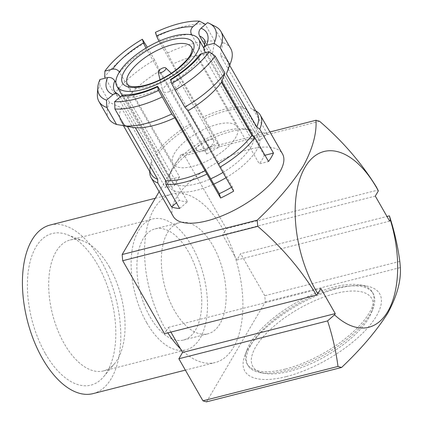 <?xml version="1.0" encoding="UTF-8"?>
<svg xmlns="http://www.w3.org/2000/svg" width="423" height="423" viewBox="0 0 423 423"><rect width="100%" height="100%" fill="white"/><g stroke="black" fill="none" stroke-linecap="round" stroke-linejoin="round"><path stroke-width="0.32" stroke-dasharray="2.12 1.59" d="M285.62 369.015A72.174 28.743 -29.8 0 0 351.365 333.562A72.174 28.743 -29.8 0 0 372.362 292.171A72.174 28.743 -29.8 0 0 359.947 284.901A72.174 28.743 -29.8 0 0 333.837 287.064A72.174 28.743 -29.8 0 0 247.106 349.525A72.174 28.743 -29.8 0 0 247.095 363.912A72.174 28.743 -29.8 0 0 285.62 369.015M334.678 288.539A72.174 28.743 150.2 0 1 373.202 293.647A72.174 28.743 150.2 0 1 373.197 308.029A72.174 28.743 150.2 0 1 286.466 370.49A72.174 28.743 150.2 0 1 260.351 372.658A72.174 28.743 150.2 0 1 247.941 365.382A72.174 28.743 150.2 0 1 268.933 323.997A72.174 28.743 150.2 0 1 334.678 288.539M335.132 293.583A68.473 27.268 150.2 0 1 371.669 312.079A68.473 27.268 150.2 0 1 289.39 371.336A68.473 27.268 150.2 0 1 264.618 373.387A68.473 27.268 150.2 0 1 263.413 336.512A68.473 27.268 150.2 0 1 335.132 293.583M286.297 376.586A77.726 30.953 -29.8 0 0 367.703 327.862A77.726 30.953 -29.8 0 0 366.344 286.001A77.726 30.953 -29.8 0 0 338.22 288.333A77.726 30.953 -29.8 0 0 244.822 355.595A77.726 30.953 -29.8 0 0 286.297 376.586M45.462 353.739A78.234 41.047 75.7 0 0 103.783 376.576A78.234 41.047 75.7 0 0 97.724 264.909A78.234 41.047 75.7 0 0 67.712 234.865A78.234 41.047 75.7 0 0 29.007 266.696A78.234 41.047 75.7 0 0 45.462 353.739M109.425 267.087A67.548 35.442 -104.3 0 1 114.654 363.505A67.548 35.442 -104.3 0 1 103.524 370.902A67.548 35.442 -104.3 0 1 64.301 343.788A67.548 35.442 -104.3 0 1 70.202 239.978A67.548 35.442 -104.3 0 1 83.511 241.152A67.548 35.442 -104.3 0 1 109.425 267.087M212.901 245.663A57.369 30.102 -104.3 0 1 207.889 333.832A57.369 30.102 -104.3 0 1 174.577 310.805A57.369 30.102 -104.3 0 1 179.585 222.641A57.369 30.102 -104.3 0 1 212.901 245.663M150.149 317.023A57.369 30.102 75.7 0 0 183.46 340.05A57.369 30.102 75.7 0 0 188.473 251.881A57.369 30.102 75.7 0 0 155.156 228.854A57.369 30.102 75.7 0 0 150.149 317.023M146.749 322.802A67.548 35.442 75.7 0 0 185.972 349.916A67.548 35.442 75.7 0 0 191.868 246.107A67.548 35.442 75.7 0 0 152.645 218.992A67.548 35.442 75.7 0 0 146.749 322.802M93.049 393.617A86.979 45.636 75.7 0 0 100.648 259.944A86.979 45.636 75.7 0 0 50.136 225.031M269.948 131.971L180.949 154.622A127.693 66.998 75.7 0 1 184.528 155.659L226.331 228.647L224.449 231.846A86.979 45.636 75.7 0 0 222.789 228.854A86.979 45.636 75.7 0 0 172.283 193.94A86.979 45.636 75.7 0 0 164.684 327.619A86.979 45.636 75.7 0 0 166.398 330.516L164.521 333.715M201.84 150.948A9.808 3.907 -29.8 0 0 210.776 146.125A9.808 3.907 -29.8 0 0 213.626 140.505A9.808 3.907 -29.8 0 0 208.391 139.807A9.808 3.907 -29.8 0 0 199.46 144.629A9.808 3.907 -29.8 0 0 196.605 150.25A9.808 3.907 -29.8 0 0 201.84 150.948M168.095 92.024A9.808 3.907 -29.8 0 0 177.031 87.201A9.808 3.907 -29.8 0 0 179.881 81.581A9.808 3.907 -29.8 0 0 179.601 81.216A9.808 3.907 -29.8 0 0 174.646 80.883A9.808 3.907 -29.8 0 0 162.691 90.903A9.808 3.907 -29.8 0 0 162.86 91.326A9.808 3.907 -29.8 0 0 168.095 92.024M222.979 172.436A47.191 18.792 -29.8 0 0 252.346 144.259A47.191 18.792 -29.8 0 0 252.817 133.71A47.191 18.792 -29.8 0 0 244.7 128.952A47.191 18.792 -29.8 0 0 203.458 140.325A47.191 18.792 -29.8 0 0 171.389 170.067A47.191 18.792 -29.8 0 0 170.918 171.209A47.191 18.792 -29.8 0 0 170.913 180.616A47.191 18.792 -29.8 0 0 210.717 178.797M233.686 191.133L232.306 186.802L172.404 82.215A51.818 20.637 -29.8 0 0 199.397 59.262L253.816 154.279A51.818 20.637 -29.8 0 0 258.421 146.675A51.818 20.637 -29.8 0 0 258.76 145.872A51.818 20.637 -29.8 0 0 258.939 135.09A51.818 20.637 -29.8 0 0 254.017 130.998A51.818 20.637 -29.8 0 0 250.03 129.872A51.818 20.637 -29.8 0 0 245.911 129.491A51.818 20.637 -29.8 0 0 214.181 137.565A51.818 20.637 -29.8 0 0 201.126 144.46A51.818 20.637 -29.8 0 0 174.133 167.413A51.818 20.637 -29.8 0 0 169.528 175.016A51.818 20.637 -29.8 0 0 169.189 175.815L115.886 82.744M173.367 155.5A37.013 14.742 -29.8 0 0 172.996 163.77A37.013 14.742 -29.8 0 0 204.362 162.279A37.013 14.742 -29.8 0 0 236.864 135.254A37.013 14.742 -29.8 0 0 237.234 126.985A37.013 14.742 -29.8 0 0 205.874 128.476A37.013 14.742 -29.8 0 0 173.367 155.5M264.962 155.262L264.243 155.447A51.818 20.637 150.2 0 1 263.904 156.251A51.818 20.637 150.2 0 1 259.299 163.854L268.536 161.501M226.004 177.718A51.818 20.637 -29.8 0 0 226.823 177.226A51.818 20.637 -29.8 0 0 253.816 154.279L259.299 163.854M173.293 216.423A62.921 25.057 150.2 0 1 191.593 180.341A62.921 25.057 150.2 0 1 248.909 149.43A62.921 25.057 150.2 0 1 282.495 153.882M167.587 53.018A70.324 28.008 -29.8 0 1 214.71 41.026L212.388 53.948L242.76 106.977L245.53 108.42A62.921 25.057 -29.8 0 0 226.749 110.731A62.921 25.057 -29.8 0 0 204.558 118.847L172.954 63.984L167.587 53.018L155.394 32.36M245.53 108.42L259.257 132.383L251.394 139.061A51.818 20.637 150.2 0 1 259.5 140.573L267.362 133.89A62.921 25.057 -29.8 0 0 259.257 132.383M267.362 133.89L253.636 109.927L250.865 108.489L220.494 55.455L222.815 42.533L213.081 25.544L207.545 22.662M255.73 110.868A62.921 25.057 -29.8 0 0 255.471 110.731A62.921 25.057 -29.8 0 0 253.636 109.927M242.76 106.977A61.071 24.323 -29.8 0 0 224.671 109.234A61.071 24.323 -29.8 0 0 203.326 117.018M189.345 34.485A51.818 20.637 -29.8 0 0 176.867 36.41A51.818 20.637 -29.8 0 0 159.762 42.549L159.037 41.243M204.975 24.032A70.324 28.008 -29.8 0 0 183.439 26.586A70.324 28.008 -29.8 0 0 157.858 36.024M179.664 208.46L187.521 201.776L182.038 192.201A51.818 20.637 -29.8 0 0 196.669 190.265A51.818 20.637 -29.8 0 0 213.768 184.121M114.459 93.991A70.324 28.008 -29.8 0 1 154.538 59.913L159.905 70.879L205.234 149.705L206.614 154.035L146.712 49.449A51.818 20.637 -29.8 0 0 119.72 72.396L179.622 176.988L170.379 179.336L156.658 155.373L156.732 152.433L126.361 99.4L114.459 93.991L105.375 78.133M120.222 96.909L179.415 200.264L176.428 202.807M170.379 179.336A62.921 25.057 -29.8 0 0 165.435 187.743L174.673 185.39L169.189 175.815A51.818 20.637 -29.8 0 0 169.015 176.269A51.818 20.637 -29.8 0 0 169.01 186.596A51.818 20.637 -29.8 0 0 173.932 190.688A51.818 20.637 -29.8 0 0 182.038 192.201L127.619 97.184A51.818 20.637 -29.8 0 0 142.25 95.249A51.818 20.637 -29.8 0 0 159.355 89.11M204.727 44.933L259.5 140.573M264.243 155.447L253.403 136.523M221.811 81.353L205.388 52.674M159.762 42.549L219.664 147.141L218.284 142.81L204.558 118.847M251.394 139.061L191.73 34.876M144.809 42.919A70.324 28.008 -29.8 0 0 104.73 76.997M159.905 70.879A61.071 24.323 -29.8 0 0 126.361 99.4M190.276 123.913A61.071 24.323 -29.8 0 0 156.732 152.433M154.538 59.913L147.31 47.286M99.934 79.519L99.78 85.404A70.324 28.008 -29.8 0 0 97.385 94.255M108.658 118.456A70.324 28.008 -29.8 0 1 109.515 102.392L121.417 107.807L151.788 160.835A61.071 24.323 -29.8 0 0 149.938 167.994A61.071 24.323 -29.8 0 0 151.275 174.255M127.402 126.451L124.568 125.827M121.417 107.807A61.071 24.323 -29.8 0 0 120.904 121.221A61.071 24.323 -29.8 0 0 127.307 126.287M109.515 102.392L99.78 85.404M215.54 26.586A70.324 28.008 -29.8 0 0 213.081 25.544M257.269 113.554A61.071 24.323 -29.8 0 0 252.547 109.229A61.071 24.323 -29.8 0 0 250.865 108.489M226.892 72.693A61.071 24.323 -29.8 0 0 226.897 60.521A61.071 24.323 -29.8 0 0 220.494 55.455M230.709 48.555A70.324 28.008 -29.8 0 0 222.815 42.533M212.388 53.948A61.071 24.323 -29.8 0 0 172.954 63.984M214.71 41.026L205.287 24.582M170.564 79.963C170.289 78.9 170.903 79.651 172.404 82.215M199.397 59.262L198.752 57.005L199.402 55.001M124.161 94.99L126.535 95.894L127.619 97.184M145.961 48.09L146.712 49.449M119.72 72.396L119.445 71.963M191.508 125.742A62.921 25.057 -29.8 0 0 156.658 155.373M174.673 185.39A51.818 20.637 150.2 0 1 179.622 176.988M151.788 160.835L151.709 163.78L165.435 187.743M151.709 163.78A62.921 25.057 -29.8 0 0 149.753 171.278A62.921 25.057 -29.8 0 0 149.742 171.574M187.521 201.776A51.818 20.637 150.2 0 1 179.415 200.264M232.306 186.802A51.818 20.637 150.2 0 1 231.487 187.294M206.614 154.035A51.818 20.637 150.2 0 1 219.664 147.141M218.284 142.81A62.921 25.057 -29.8 0 0 205.234 149.705M180.949 154.622L159.133 191.698M180.478 348.806A86.979 45.636 75.7 0 0 215.191 362.527A86.979 45.636 75.7 0 0 234.876 256.343L236.965 259.997L240.671 253.689L386.966 216.454M206.53 401.85L265.311 301.932A127.693 66.998 75.7 0 0 264.761 295.746L240.671 253.689M399.809 261.372L264.761 295.746M226.331 228.647L378.093 190.022M184.528 155.659L319.577 121.285M265.311 301.932L400.359 267.558M234.876 256.343A86.979 45.636 75.7 0 0 224.449 231.846L222.62 234.95L234.876 256.343M170.908 332.092L168.227 327.413L166.398 330.516A86.979 45.636 75.7 0 0 167.862 332.864M168.227 327.413L320.909 288.549M222.62 234.95L375.301 196.092M236.965 259.997L389.646 221.134M172.996 163.77L127.439 84.225A37.013 14.742 -29.8 0 0 158.805 82.734A37.013 14.742 -29.8 0 0 191.307 55.709A37.013 14.742 -29.8 0 0 191.677 47.434L237.234 126.985M169.01 186.596L114.591 91.585A51.818 20.637 -29.8 0 0 119.513 95.677M204.346 50.855A51.818 20.637 -29.8 0 0 204.526 40.079L258.939 135.09M372.362 292.171L373.202 293.647M371.669 312.079L373.197 308.029M359.947 284.901L366.344 286.001M114.654 363.505L103.783 376.576M183.46 340.05L207.889 333.832M103.524 370.902L185.972 349.916M155.267 198.276L172.283 193.94M213.626 140.505L179.881 81.581M171.315 73.269L179.601 81.216M252.817 133.71L203.743 48.021M244.7 128.952L250.03 129.872M123.431 125.636L120.904 121.221M229.657 65.343L226.897 60.521M149.938 167.994L149.753 171.278M252.547 109.229L255.471 110.731M170.918 171.209L169.015 176.269M170.913 180.616L122.141 95.455M160.026 79.73L162.691 90.903M196.605 150.25L162.86 91.326M185.369 370.12L215.191 362.527M70.202 239.978L152.645 218.992M155.156 228.854L179.585 222.641M83.511 241.152L67.712 234.865M247.106 349.525L244.822 355.595M264.618 373.387L260.351 372.658M247.095 363.912L247.941 365.382"/><path stroke-width="0.63" d="M155.267 198.276L50.136 225.031A86.979 45.636 75.7 0 0 42.543 358.704A86.979 45.636 75.7 0 0 93.049 393.617L185.369 370.12M376.708 187.891A90.681 47.577 75.7 0 0 305.078 167.191A90.681 47.577 75.7 0 0 316.129 290.86A90.681 47.577 75.7 0 0 317.842 293.763L320.909 288.549L335.249 313.591L334.53 314.818A90.681 47.577 75.7 0 0 387.759 311.555A90.681 47.577 75.7 0 0 390.366 219.907L389.646 221.134L375.301 196.092L378.368 190.879A90.681 47.577 75.7 0 0 376.708 187.891M378.368 190.879L376.444 187.066C361.633 163.098 342.678 141.171 319.577 121.285A127.693 66.998 -104.3 0 0 315.997 120.248C316.774 133.642 312.592 148.806 303.465 165.753C292.298 183.402 276.88 201.538 257.216 220.166A127.693 66.998 -104.3 0 0 257.766 226.353C280.867 246.239 299.822 268.166 314.627 292.134L316.282 295.09L317.842 293.763M160.634 72.719A4.352 1.734 -29.8 0 0 164.769 70.43A4.352 1.734 -29.8 0 0 165.742 67.923A4.352 1.734 -29.8 0 0 163.542 67.775A4.352 1.734 -29.8 0 0 158.239 72.222A4.352 1.734 -29.8 0 0 160.634 72.719M198.35 49.977A47.191 18.792 -29.8 0 0 198.826 39.429A47.191 18.792 -29.8 0 0 158.837 41.332A47.191 18.792 -29.8 0 0 117.393 75.791A47.191 18.792 -29.8 0 0 116.922 86.334A47.191 18.792 -29.8 0 0 156.907 84.436A47.191 18.792 -29.8 0 0 198.35 49.977M226.384 73.94A61.071 24.323 -29.8 0 0 226.892 72.693L230.699 62.572A70.324 28.008 -29.8 0 1 229.853 64.619L226.384 73.94L256.756 126.974L259.759 129.131A62.921 25.057 -29.8 0 0 260.335 115.183L282.495 153.882A62.921 25.057 150.2 0 1 264.195 189.964A62.921 25.057 150.2 0 1 206.879 220.875A62.921 25.057 150.2 0 1 173.293 216.423L151.133 177.729A62.921 25.057 -29.8 0 0 157.832 182.985L157.679 179.32L127.402 126.451M260.335 115.183A62.921 25.057 -29.8 0 0 255.73 110.868M259.759 129.131L273.48 153.094L264.962 155.262M187.897 110.868A61.071 24.323 -29.8 0 0 221.441 82.348L224.909 73.026A70.324 28.008 -29.8 0 1 184.83 107.104L187.897 110.868L219.96 167.17A62.921 25.057 -29.8 0 0 254.81 137.538L268.536 161.501A62.921 25.057 -29.8 0 0 273.48 153.094M219.96 167.17L233.686 191.133A62.921 25.057 -29.8 0 1 220.637 198.027L174.847 117.763L171.775 113.999L158.662 90.459A66.623 26.533 -29.8 0 1 114.617 101.673L114.929 108.997A70.324 28.008 -29.8 0 0 136.46 106.437A70.324 28.008 -29.8 0 0 162.046 97.004M171.775 113.999A70.324 28.008 -29.8 0 1 146.194 123.431A70.324 28.008 -29.8 0 1 124.658 125.991L135.413 127.799L165.784 180.827L165.938 184.491A62.921 25.057 -29.8 0 0 184.719 182.181A62.921 25.057 -29.8 0 0 206.91 174.065M159.037 41.243L156.769 36.579L155.394 32.36A66.623 26.533 -29.8 0 1 179.283 23.588A66.623 26.533 -29.8 0 1 199.439 21.15L204.975 24.032L205.287 24.582M124.658 125.991L114.929 108.997M135.413 127.799A61.071 24.323 -29.8 0 0 153.501 125.546A61.071 24.323 -29.8 0 0 174.847 117.763M165.784 180.827A61.071 24.323 -29.8 0 0 183.873 178.575A61.071 24.323 -29.8 0 0 205.218 170.792M157.451 86.361L157.515 86.858C157.24 85.8 157.853 86.551 159.355 89.11L219.257 193.697L220.637 198.027M113.052 94.599A57.369 22.847 150.2 0 1 107.622 77.557L99.934 79.519A66.623 26.533 -29.8 0 0 97.755 87.693L97.385 94.255A70.324 28.008 -29.8 0 0 98.924 101.462A70.324 28.008 -29.8 0 0 106.823 107.484L106.511 100.161L113.052 94.599L115.569 93.494L117.102 93.657L118.472 94.414L120.222 96.909M115.886 82.744L114.776 80.804A51.818 20.637 -29.8 0 0 114.591 91.585L117.425 93.774M199.603 35.987C198.302 33.084 198.773 30.498 201.004 28.219L207.545 22.662A66.623 26.533 -29.8 0 1 209.692 23.588A66.623 26.533 -29.8 0 1 214.128 43.305L205.668 45.536L203.944 47.302L204.61 45.372C205.097 41.364 205.065 39.598 204.526 40.079A51.818 20.637 -29.8 0 0 199.603 35.987L204.727 44.933M253.403 136.523L221.811 81.353M205.388 52.674L203.992 50.126L203.944 47.302M191.73 34.876L191.497 34.475A51.818 20.637 -29.8 0 0 189.345 34.485M147.31 47.286L142.345 39.254A66.623 26.533 -29.8 0 0 104.878 71.112L104.73 76.997L105.375 78.133M142.345 39.254L143.582 43.12L145.961 48.09M119.72 72.396C117.895 69.774 115.511 68.695 112.566 69.155L104.878 71.112M97.755 87.693A66.623 26.533 -29.8 0 0 106.511 100.161M123.431 125.636L151.275 174.255A61.071 24.323 -29.8 0 0 157.679 179.32M124.568 125.827L116.552 124.478L106.823 107.484M98.924 101.462L108.658 118.456A70.324 28.008 -29.8 0 0 116.552 124.478M114.617 101.673L121.158 96.111A57.369 22.847 150.2 0 0 157.515 86.858L158.662 90.459M171.712 83.564A66.623 26.533 -29.8 0 0 209.179 51.712L215.175 56.032A70.324 28.008 -29.8 0 1 175.096 90.11L171.712 83.564L170.501 79.466C180.457 73.433 188.626 67.019 195.003 60.214L199.889 54.477L201.205 53.753L209.179 51.712M218.268 163.897A61.071 24.323 -29.8 0 0 251.812 135.376L221.441 82.348M184.83 107.104L175.096 90.11M224.909 73.026L215.175 56.032M214.128 43.305L220.119 47.625A70.324 28.008 -29.8 0 0 220.975 31.566A70.324 28.008 -29.8 0 0 215.54 26.586L209.692 23.588M256.756 126.974A61.071 24.323 -29.8 0 0 257.269 113.554L229.657 65.343M230.699 62.572A70.324 28.008 -29.8 0 0 230.709 48.555L220.975 31.566M229.853 64.619L220.119 47.625M199.439 21.15L192.899 26.712C190.667 28.986 190.197 31.577 191.497 34.475M121.158 96.111L123.574 95.016L131.368 94.546C139.051 93.488 147.749 90.76 157.451 86.355M107.622 77.557C110.562 77.102 112.946 78.181 114.776 80.804M149.742 171.574A62.921 25.057 -29.8 0 0 151.133 177.729M176.428 202.807L171.558 206.947L157.832 182.985M171.558 206.947A62.921 25.057 -29.8 0 0 179.664 208.46L165.938 184.491M231.487 187.294A51.818 20.637 150.2 0 1 219.257 193.697M254.81 137.538L251.812 135.376M159.133 191.698L122.162 254.54L257.216 220.166M315.997 120.248L269.948 131.971M213.768 184.121A51.818 20.637 -29.8 0 0 226.004 177.718M210.717 178.797A47.191 18.792 -29.8 0 0 222.979 172.436M167.862 332.864A86.979 45.636 75.7 0 0 180.478 348.806L182.572 352.454L178.86 358.757L202.945 400.814A127.693 66.998 75.7 0 0 206.53 401.85L341.578 367.476A127.693 66.998 -104.3 0 1 337.998 366.44C336.015 351.275 332.547 336.095 327.582 320.904L334.53 314.818M122.162 254.54A127.693 66.998 75.7 0 0 122.718 260.721L164.521 333.715L316.282 295.09M341.578 367.476C361.247 348.848 376.666 330.712 387.828 313.062C396.959 296.116 401.136 280.951 400.359 267.558A127.693 66.998 -104.3 0 0 399.809 261.372C397.826 246.207 394.358 231.027 389.398 215.836L390.366 219.907M386.966 216.454L389.398 215.836M178.86 358.757L327.582 320.904M202.945 400.814L337.998 366.44M257.766 226.353L122.718 260.721M180.478 348.806L170.908 332.092M182.572 352.454L335.249 313.591M191.677 47.434A37.013 14.742 -29.8 0 0 160.317 48.925A37.013 14.742 -29.8 0 0 127.809 75.95A37.013 14.742 -29.8 0 0 127.439 84.225C128.92 84.79 126.847 87.455 139.881 86.403C152.809 84.336 166.752 77.213 177.089 69.097C185.649 61.695 190.318 56.402 191.096 53.208C193.02 47.656 191.751 48.645 191.677 47.434M122.95 74.02A40.714 16.217 150.2 0 1 167.545 40.899A40.714 16.217 150.2 0 1 192.793 51.749A40.714 16.217 150.2 0 1 148.198 84.87A40.714 16.217 150.2 0 1 122.95 74.02M156.542 35.966A57.369 22.847 150.2 0 1 176.19 28.838A57.369 22.847 150.2 0 1 192.899 26.712M112.566 69.155A57.369 22.847 150.2 0 1 143.492 42.86M201.491 53.668A57.369 22.847 150.2 0 1 170.564 79.963M201.004 28.219A57.369 22.847 150.2 0 1 206.435 45.261M165.742 67.923L171.315 73.269M203.743 48.021L198.826 39.429M122.141 95.455L116.922 86.334M158.239 72.222L160.026 79.73"/></g></svg>

